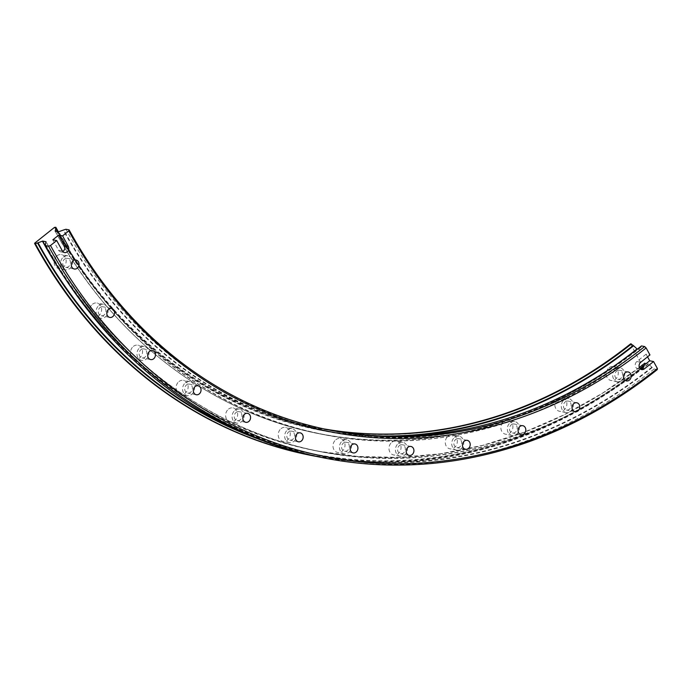 <?xml version="1.0" encoding="UTF-8"?>
<svg xmlns="http://www.w3.org/2000/svg" width="692" height="692" viewBox="0 0 692 692"><rect width="100%" height="100%" fill="white"/><g stroke="black" fill="none" stroke-linecap="round" stroke-linejoin="round"><path stroke-width="0.52" stroke-dasharray="3.46 2.59" d="M609.098 367.729A7.102 5.977 -78.9 0 1 613.614 366.526A7.102 5.977 -78.9 0 1 618.198 371.907A7.102 5.977 -78.9 0 1 615.404 379.259A7.102 5.977 -78.9 0 1 610.889 380.47A7.102 5.977 -78.9 0 1 606.304 375.081A7.102 5.977 -78.9 0 1 609.098 367.729M615.543 368.992A7.102 5.977 -78.9 0 1 620.067 367.789A7.102 5.977 -78.9 0 1 624.651 373.17A7.102 5.977 -78.9 0 1 621.857 380.522A7.102 5.977 -78.9 0 1 617.333 381.733A7.102 5.977 -78.9 0 1 612.757 376.344A7.102 5.977 -78.9 0 1 615.543 368.992M616.676 371.05A4.567 3.841 -78.9 0 1 619.582 370.281A4.567 3.841 -78.9 0 1 622.523 373.741A4.567 3.841 -78.9 0 1 620.733 378.463A4.567 3.841 -78.9 0 1 617.826 379.242A4.567 3.841 -78.9 0 1 614.877 375.782A4.567 3.841 -78.9 0 1 616.676 371.05M557.691 398.54A7.102 5.977 -78.9 0 1 562.215 397.329A7.102 5.977 -78.9 0 1 566.8 402.718A7.102 5.977 -78.9 0 1 564.006 410.071A7.102 5.977 -78.9 0 1 559.482 411.273A7.102 5.977 -78.9 0 1 554.906 405.893A7.102 5.977 -78.9 0 1 557.691 398.54M564.144 399.803A7.102 5.977 -78.9 0 1 568.668 398.592A7.102 5.977 -78.9 0 1 573.244 403.981A7.102 5.977 -78.9 0 1 570.459 411.333A7.102 5.977 -78.9 0 1 565.935 412.536A7.102 5.977 -78.9 0 1 561.35 407.155A7.102 5.977 -78.9 0 1 564.144 399.803M565.269 401.862A4.567 3.841 -78.9 0 1 568.175 401.083A4.567 3.841 -78.9 0 1 571.125 404.543A4.567 3.841 -78.9 0 1 569.326 409.275A4.567 3.841 -78.9 0 1 566.419 410.045A4.567 3.841 -78.9 0 1 563.478 406.585A4.567 3.841 -78.9 0 1 565.269 401.862M503.733 421.463A7.102 5.977 -78.9 0 1 508.257 420.252A7.102 5.977 -78.9 0 1 512.841 425.641A7.102 5.977 -78.9 0 1 510.047 432.993A7.102 5.977 -78.9 0 1 505.523 434.195A7.102 5.977 -78.9 0 1 500.939 428.815A7.102 5.977 -78.9 0 1 503.733 421.463M510.186 422.726A7.102 5.977 -78.9 0 1 514.701 421.523A7.102 5.977 -78.9 0 1 519.285 426.903A7.102 5.977 -78.9 0 1 516.491 434.256A7.102 5.977 -78.9 0 1 511.976 435.458A7.102 5.977 -78.9 0 1 507.392 430.078A7.102 5.977 -78.9 0 1 510.186 422.726M511.31 424.784A4.567 3.841 -78.9 0 1 514.217 424.006A4.567 3.841 -78.9 0 1 517.166 427.474A4.567 3.841 -78.9 0 1 515.367 432.197A4.567 3.841 -78.9 0 1 512.461 432.976A4.567 3.841 -78.9 0 1 509.52 429.507A4.567 3.841 -78.9 0 1 511.31 424.784M448.139 436.107A7.102 5.977 -78.9 0 1 452.663 434.905A7.102 5.977 -78.9 0 1 457.239 440.285A7.102 5.977 -78.9 0 1 454.454 447.637A7.102 5.977 -78.9 0 1 449.93 448.849A7.102 5.977 -78.9 0 1 445.345 443.46A7.102 5.977 -78.9 0 1 448.139 436.107M454.583 437.37A7.102 5.977 -78.9 0 1 459.107 436.168A7.102 5.977 -78.9 0 1 463.692 441.548A7.102 5.977 -78.9 0 1 460.898 448.9A7.102 5.977 -78.9 0 1 456.374 450.111A7.102 5.977 -78.9 0 1 451.798 444.722A7.102 5.977 -78.9 0 1 454.583 437.37M455.717 439.429A4.567 3.841 -78.9 0 1 458.623 438.659A4.567 3.841 -78.9 0 1 461.564 442.119A4.567 3.841 -78.9 0 1 459.773 446.842A4.567 3.841 -78.9 0 1 456.867 447.62A4.567 3.841 -78.9 0 1 453.917 444.16A4.567 3.841 -78.9 0 1 455.717 439.429M391.854 442.231A7.102 5.977 -78.9 0 1 396.378 441.02A7.102 5.977 -78.9 0 1 400.962 446.409A7.102 5.977 -78.9 0 1 398.168 453.762A7.102 5.977 -78.9 0 1 393.644 454.964A7.102 5.977 -78.9 0 1 389.06 449.584A7.102 5.977 -78.9 0 1 391.854 442.231M398.307 443.494A7.102 5.977 -78.9 0 1 402.83 442.283A7.102 5.977 -78.9 0 1 407.406 447.672A7.102 5.977 -78.9 0 1 404.621 455.025A7.102 5.977 -78.9 0 1 400.097 456.227A7.102 5.977 -78.9 0 1 395.513 450.847A7.102 5.977 -78.9 0 1 398.307 443.494M399.431 445.553A4.567 3.841 -78.9 0 1 402.337 444.774A4.567 3.841 -78.9 0 1 405.287 448.234A4.567 3.841 -78.9 0 1 403.488 452.966A4.567 3.841 -78.9 0 1 400.582 453.736A4.567 3.841 -78.9 0 1 397.64 450.276A4.567 3.841 -78.9 0 1 399.431 445.553M335.854 439.714A7.102 5.977 -78.9 0 1 340.377 438.512A7.102 5.977 -78.9 0 1 344.953 443.892A7.102 5.977 -78.9 0 1 342.168 451.245A7.102 5.977 -78.9 0 1 337.644 452.456A7.102 5.977 -78.9 0 1 333.06 447.067A7.102 5.977 -78.9 0 1 335.854 439.714M342.298 440.977A7.102 5.977 -78.9 0 1 346.822 439.775A7.102 5.977 -78.9 0 1 351.406 445.155A7.102 5.977 -78.9 0 1 348.612 452.507A7.102 5.977 -78.9 0 1 344.088 453.718A7.102 5.977 -78.9 0 1 339.512 448.329A7.102 5.977 -78.9 0 1 342.298 440.977M343.431 443.036A4.567 3.841 -78.9 0 1 346.337 442.266A4.567 3.841 -78.9 0 1 349.278 445.726A4.567 3.841 -78.9 0 1 347.488 450.449A4.567 3.841 -78.9 0 1 344.581 451.227A4.567 3.841 -78.9 0 1 341.632 447.767A4.567 3.841 -78.9 0 1 343.431 443.036M281.082 428.616A7.102 5.977 -78.9 0 1 285.606 427.405A7.102 5.977 -78.9 0 1 290.19 432.794A7.102 5.977 -78.9 0 1 287.396 440.147A7.102 5.977 -78.9 0 1 282.872 441.349A7.102 5.977 -78.9 0 1 278.296 435.969A7.102 5.977 -78.9 0 1 281.082 428.616M287.535 429.879A7.102 5.977 -78.9 0 1 292.059 428.668A7.102 5.977 -78.9 0 1 296.634 434.057A7.102 5.977 -78.9 0 1 293.849 441.409A7.102 5.977 -78.9 0 1 289.325 442.612A7.102 5.977 -78.9 0 1 284.741 437.232A7.102 5.977 -78.9 0 1 287.535 429.879M288.659 431.938A4.567 3.841 -78.9 0 1 291.566 431.159A4.567 3.841 -78.9 0 1 294.515 434.628A4.567 3.841 -78.9 0 1 292.716 439.351A4.567 3.841 -78.9 0 1 289.81 440.129A4.567 3.841 -78.9 0 1 286.869 436.661A4.567 3.841 -78.9 0 1 288.659 431.938M228.49 409.119A7.102 5.977 -78.9 0 1 233.014 407.908A7.102 5.977 -78.9 0 1 237.598 413.297A7.102 5.977 -78.9 0 1 234.804 420.649A7.102 5.977 -78.9 0 1 230.28 421.852A7.102 5.977 -78.9 0 1 225.696 416.463A7.102 5.977 -78.9 0 1 228.49 409.119M234.943 410.382A7.102 5.977 -78.9 0 1 239.458 409.171A7.102 5.977 -78.9 0 1 244.042 414.56A7.102 5.977 -78.9 0 1 241.248 421.912A7.102 5.977 -78.9 0 1 236.733 423.115A7.102 5.977 -78.9 0 1 232.149 417.726A7.102 5.977 -78.9 0 1 234.943 410.382M236.067 412.441A4.567 3.841 -78.9 0 1 238.974 411.662A4.567 3.841 -78.9 0 1 241.923 415.122A4.567 3.841 -78.9 0 1 240.124 419.854A4.567 3.841 -78.9 0 1 237.218 420.624A4.567 3.841 -78.9 0 1 234.277 417.164A4.567 3.841 -78.9 0 1 236.067 412.441M178.969 381.552A7.102 5.977 -78.9 0 1 183.492 380.34A7.102 5.977 -78.9 0 1 188.077 385.729A7.102 5.977 -78.9 0 1 185.283 393.082A7.102 5.977 -78.9 0 1 180.759 394.284A7.102 5.977 -78.9 0 1 176.175 388.904A7.102 5.977 -78.9 0 1 178.969 381.552M185.421 382.814A7.102 5.977 -78.9 0 1 189.937 381.603A7.102 5.977 -78.9 0 1 194.521 386.992A7.102 5.977 -78.9 0 1 191.727 394.345A7.102 5.977 -78.9 0 1 187.212 395.547A7.102 5.977 -78.9 0 1 182.627 390.167A7.102 5.977 -78.9 0 1 185.421 382.814M186.546 384.873A4.567 3.841 -78.9 0 1 189.452 384.095A4.567 3.841 -78.9 0 1 192.402 387.555A4.567 3.841 -78.9 0 1 190.603 392.286A4.567 3.841 -78.9 0 1 187.696 393.056A4.567 3.841 -78.9 0 1 184.755 389.596A4.567 3.841 -78.9 0 1 186.546 384.873M133.366 346.389A7.102 5.977 -78.9 0 1 137.89 345.187A7.102 5.977 -78.9 0 1 142.474 350.567A7.102 5.977 -78.9 0 1 139.68 357.92A7.102 5.977 -78.9 0 1 135.165 359.122A7.102 5.977 -78.9 0 1 130.58 353.742A7.102 5.977 -78.9 0 1 133.366 346.389M139.819 347.652A7.102 5.977 -78.9 0 1 144.343 346.45A7.102 5.977 -78.9 0 1 148.927 351.83A7.102 5.977 -78.9 0 1 146.133 359.183A7.102 5.977 -78.9 0 1 141.609 360.385A7.102 5.977 -78.9 0 1 137.025 355.005A7.102 5.977 -78.9 0 1 139.819 347.652M140.943 349.711A4.567 3.841 -78.9 0 1 143.85 348.932A4.567 3.841 -78.9 0 1 146.799 352.401A4.567 3.841 -78.9 0 1 145 357.124A4.567 3.841 -78.9 0 1 142.094 357.902A4.567 3.841 -78.9 0 1 139.153 354.434A4.567 3.841 -78.9 0 1 140.943 349.711M92.469 304.238A7.102 5.977 -78.9 0 1 96.992 303.027A7.102 5.977 -78.9 0 1 101.577 308.416A7.102 5.977 -78.9 0 1 98.783 315.768A7.102 5.977 -78.9 0 1 94.259 316.971A7.102 5.977 -78.9 0 1 89.683 311.59A7.102 5.977 -78.9 0 1 92.469 304.238M98.921 305.501A7.102 5.977 -78.9 0 1 103.445 304.29A7.102 5.977 -78.9 0 1 108.021 309.679A7.102 5.977 -78.9 0 1 105.236 317.031A7.102 5.977 -78.9 0 1 100.712 318.233A7.102 5.977 -78.9 0 1 96.127 312.853A7.102 5.977 -78.9 0 1 98.921 305.501M100.046 307.559A4.567 3.841 -78.9 0 1 102.952 306.781A4.567 3.841 -78.9 0 1 105.902 310.241A4.567 3.841 -78.9 0 1 104.103 314.972A4.567 3.841 -78.9 0 1 101.196 315.751A4.567 3.841 -78.9 0 1 98.255 312.282A4.567 3.841 -78.9 0 1 100.046 307.559M56.969 255.815A7.102 5.977 -78.9 0 1 61.493 254.604A7.102 5.977 -78.9 0 1 66.077 259.993A7.102 5.977 -78.9 0 1 63.283 267.346A7.102 5.977 -78.9 0 1 58.759 268.548A7.102 5.977 -78.9 0 1 54.184 263.168A7.102 5.977 -78.9 0 1 56.969 255.815M63.422 257.078A7.102 5.977 -78.9 0 1 67.946 255.867A7.102 5.977 -78.9 0 1 72.522 261.256A7.102 5.977 -78.9 0 1 69.736 268.608A7.102 5.977 -78.9 0 1 65.212 269.811A7.102 5.977 -78.9 0 1 60.628 264.43A7.102 5.977 -78.9 0 1 63.422 257.078M64.546 259.137A4.567 3.841 -78.9 0 1 67.453 258.358A4.567 3.841 -78.9 0 1 70.402 261.818A4.567 3.841 -78.9 0 1 68.603 266.55A4.567 3.841 -78.9 0 1 65.697 267.32A4.567 3.841 -78.9 0 1 62.756 263.86A4.567 3.841 -78.9 0 1 64.546 259.137M657.27 369.615L654.078 368.992L652.297 367.513A4.057 1.557 51.5 0 1 651.899 367.167L648.231 363.802L644.909 363.144L644.486 365.713A4.057 1.557 51.5 0 1 644.425 365.973L644.018 367.019L642.799 366.414L630.628 344.175A493.725 415.667 -78.9 0 1 54.495 227.391M642.799 366.414A521.128 438.737 -78.9 0 1 34.695 243.152M329.107 429.992A493.214 415.243 -78.9 0 1 327.506 429.68A493.214 415.243 -78.9 0 1 65.913 229.268M637.332 349.166L640.654 349.78L640.991 347.228A4.057 1.557 51.5 0 1 641.052 346.977L641.449 345.931M324.09 428.945A493.214 415.243 -78.9 0 1 317.446 427.708A493.214 415.243 -78.9 0 1 58.344 231.785M323.726 428.867A493.214 415.243 -78.9 0 1 316.728 427.57A493.214 415.243 -78.9 0 1 55.135 227.158M643.301 366.872A521.63 439.161 -78.9 0 1 311.27 455.457M644.018 367.019A521.63 439.161 -78.9 0 1 317.022 456.547M654.078 368.992A521.63 439.161 -78.9 0 1 322.048 457.568M647.556 356.864L646.094 354.192L649.961 354.944M646.094 354.192L636.848 361.544A4.057 3.417 101.1 0 0 635.256 365.739A4.057 3.417 101.1 0 0 637.877 368.819A4.057 3.417 101.1 0 0 639.953 368.473M52.843 239.795L58.526 250.175A4.057 3.417 101.1 0 0 60.68 251.819A4.057 3.417 101.1 0 0 62.756 251.473M641.052 346.977A494.771 416.549 -78.9 0 1 63.699 229.943M640.991 347.228A495.143 416.861 -78.9 0 1 63.206 230.116M640.688 349.711A498.647 419.819 -78.9 0 1 58.811 231.768M640.567 349.797A498.794 419.94 -78.9 0 1 323.069 434.498A498.794 419.94 -78.9 0 1 58.509 231.811M632.367 352.972A498.794 419.94 -78.9 0 1 319.747 433.849A498.794 419.94 -78.9 0 1 55.187 231.163A498.647 419.819 -78.9 0 0 613.951 366.172M398.903 436.194A495.143 416.861 -78.9 0 1 57.401 231.595M382.339 435.986A494.771 416.549 -78.9 0 1 57.609 231.638M644.425 365.973A520.081 437.854 -78.9 0 1 257.095 438.546M644.486 365.713A519.709 437.543 -78.9 0 1 241.197 431.851M644.78 363.231A516.197 434.593 -78.9 0 1 63.569 276.125M644.909 363.144A516.05 434.464 -78.9 0 1 316.426 450.777A516.05 434.464 -78.9 0 1 51.234 256.005M648.231 363.802A516.05 434.464 -78.9 0 1 319.756 451.426A516.05 434.464 -78.9 0 1 46.122 241.88M648.482 363.957A516.197 434.593 -78.9 0 1 46.13 241.854M651.899 367.167A519.709 437.543 -78.9 0 1 45.456 244.241M652.297 367.513A520.081 437.854 -78.9 0 1 45.413 244.492M636.848 361.544L640.723 362.297M58.526 250.175L62.392 250.928M620.067 367.789L613.614 366.526M628.18 371.959L619.582 370.281M568.668 398.592L562.215 397.329M576.773 402.77L568.175 401.083M514.701 421.523L508.257 420.252M522.815 425.692L514.217 424.006M459.107 436.168L452.663 434.905M467.221 440.337L458.623 438.659M402.83 442.283L396.378 441.02M410.936 446.461L402.337 444.774M346.822 439.775L340.377 438.512M354.935 443.944L346.337 442.266M292.059 428.668L285.606 427.405M300.164 432.846L291.566 431.159M239.458 409.171L233.014 407.908M247.572 413.349L238.974 411.662M189.937 381.603L183.492 380.34M198.05 385.781L189.452 384.095M144.343 346.45L137.89 345.187M152.448 350.619L143.85 348.932M103.445 304.29L96.992 303.027M111.55 308.468L102.952 306.781M67.946 255.867L61.493 254.604M76.051 260.045L67.453 258.358M330.698 430.303L327.506 429.68M640.654 349.78C547.052 424.871 430.286 456.028 323.069 434.498L319.747 433.849C210.792 413.063 113.228 338.31 55.109 231.119M317.446 427.708L316.728 427.57M639.365 367.435L602.412 393.255L563.755 414.975L523.74 432.379L482.739 445.337L441.133 453.701L399.284 457.412L357.591 456.435L319.756 451.426C207.116 429.94 106.248 352.669 46.122 241.785M74.295 269.006L65.697 267.32M65.212 269.811L58.759 268.548M109.794 317.429L101.196 315.751M100.712 318.233L94.259 316.971M150.7 359.58L142.094 357.902M141.609 360.385L135.165 359.122M196.294 394.743L187.696 393.056M187.212 395.547L180.759 394.284M245.816 422.31L237.218 420.624M236.733 423.115L230.28 421.852M298.408 441.807L289.81 440.129M289.325 442.612L282.872 441.349M353.18 452.914L344.581 451.227M344.088 453.718L337.644 452.456M409.18 455.423L400.582 453.736M400.097 456.227L393.644 454.964M465.465 449.307L456.867 447.62M456.374 450.111L449.93 448.849M521.059 434.654L512.461 432.976M511.976 435.458L505.523 434.195M575.017 411.731L566.419 410.045M565.935 412.536L559.482 411.273M626.424 380.92L617.826 379.242M617.333 381.733L610.889 380.47M637.877 368.819L641.743 369.58M60.68 251.819L64.546 252.58"/><path stroke-width="1.04" d="M625.274 372.737A4.567 3.841 -78.9 0 1 628.18 371.959A4.567 3.841 -78.9 0 1 631.121 375.419A4.567 3.841 -78.9 0 1 629.331 380.15A4.567 3.841 -78.9 0 1 626.424 380.92A4.567 3.841 -78.9 0 1 623.475 377.46A4.567 3.841 -78.9 0 1 625.274 372.737M573.867 403.548A4.567 3.841 -78.9 0 1 576.773 402.77A4.567 3.841 -78.9 0 1 579.723 406.23A4.567 3.841 -78.9 0 1 577.924 410.953A4.567 3.841 -78.9 0 1 575.017 411.731A4.567 3.841 -78.9 0 1 572.076 408.271A4.567 3.841 -78.9 0 1 573.867 403.548M519.908 426.471A4.567 3.841 -78.9 0 1 522.815 425.692A4.567 3.841 -78.9 0 1 525.764 429.152A4.567 3.841 -78.9 0 1 523.965 433.884A4.567 3.841 -78.9 0 1 521.059 434.654A4.567 3.841 -78.9 0 1 518.118 431.194A4.567 3.841 -78.9 0 1 519.908 426.471M464.315 441.115A4.567 3.841 -78.9 0 1 467.221 440.337A4.567 3.841 -78.9 0 1 470.162 443.806A4.567 3.841 -78.9 0 1 468.372 448.528A4.567 3.841 -78.9 0 1 465.465 449.307A4.567 3.841 -78.9 0 1 462.516 445.838A4.567 3.841 -78.9 0 1 464.315 441.115M408.029 447.24A4.567 3.841 -78.9 0 1 410.936 446.461A4.567 3.841 -78.9 0 1 413.885 449.921A4.567 3.841 -78.9 0 1 412.086 454.644A4.567 3.841 -78.9 0 1 409.18 455.423A4.567 3.841 -78.9 0 1 406.239 451.962A4.567 3.841 -78.9 0 1 408.029 447.24M352.029 444.722A4.567 3.841 -78.9 0 1 354.935 443.944A4.567 3.841 -78.9 0 1 357.876 447.413A4.567 3.841 -78.9 0 1 356.086 452.136A4.567 3.841 -78.9 0 1 353.18 452.914A4.567 3.841 -78.9 0 1 350.23 449.445A4.567 3.841 -78.9 0 1 352.029 444.722M297.257 433.625A4.567 3.841 -78.9 0 1 300.164 432.846A4.567 3.841 -78.9 0 1 303.113 436.306A4.567 3.841 -78.9 0 1 301.314 441.038A4.567 3.841 -78.9 0 1 298.408 441.807A4.567 3.841 -78.9 0 1 295.467 438.347A4.567 3.841 -78.9 0 1 297.257 433.625M244.665 414.119A4.567 3.841 -78.9 0 1 247.572 413.349A4.567 3.841 -78.9 0 1 250.521 416.809A4.567 3.841 -78.9 0 1 248.722 421.532A4.567 3.841 -78.9 0 1 245.816 422.31A4.567 3.841 -78.9 0 1 242.875 418.85A4.567 3.841 -78.9 0 1 244.665 414.119M195.144 386.551A4.567 3.841 -78.9 0 1 198.05 385.781A4.567 3.841 -78.9 0 1 201 389.241A4.567 3.841 -78.9 0 1 199.201 393.964A4.567 3.841 -78.9 0 1 196.294 394.743A4.567 3.841 -78.9 0 1 193.353 391.283A4.567 3.841 -78.9 0 1 195.144 386.551M149.541 351.398A4.567 3.841 -78.9 0 1 152.448 350.619A4.567 3.841 -78.9 0 1 155.397 354.079A4.567 3.841 -78.9 0 1 153.607 358.811A4.567 3.841 -78.9 0 1 150.7 359.58A4.567 3.841 -78.9 0 1 147.751 356.12A4.567 3.841 -78.9 0 1 149.541 351.398M108.644 309.246A4.567 3.841 -78.9 0 1 111.55 308.468A4.567 3.841 -78.9 0 1 114.5 311.928A4.567 3.841 -78.9 0 1 112.701 316.659A4.567 3.841 -78.9 0 1 109.794 317.429A4.567 3.841 -78.9 0 1 106.853 313.969A4.567 3.841 -78.9 0 1 108.644 309.246M73.144 260.823A4.567 3.841 -78.9 0 1 76.051 260.045A4.567 3.841 -78.9 0 1 79 263.505A4.567 3.841 -78.9 0 1 77.201 268.237A4.567 3.841 -78.9 0 1 74.295 269.006A4.567 3.841 -78.9 0 1 71.354 265.546A4.567 3.841 -78.9 0 1 73.144 260.823M34.695 243.152L54.495 227.391L55.853 227.296L55.827 228.403A4.057 1.54 151.3 0 1 55.784 228.663L55.187 231.163L58.509 231.811L63.206 230.116A4.057 1.54 151.3 0 1 63.699 229.943L65.913 229.268L69.105 229.891L68.811 230.92L62.583 235.885L68.257 246.265A4.057 3.417 101.1 0 1 68.119 250.738A4.057 3.417 101.1 0 1 64.546 252.58A4.057 3.417 101.1 0 1 62.392 250.928L56.709 240.557L50.481 245.513L48.57 246.231L45.378 245.608L45.413 244.492A4.057 1.54 151.3 0 1 45.456 244.241L46.044 241.733L42.722 241.084L38.034 242.788A4.057 1.54 151.3 0 1 37.541 242.953L35.327 243.636L34.695 243.152M329.107 429.992A493.214 415.243 -78.9 0 0 641.449 345.931L644.641 346.554A493.214 415.243 -78.9 0 1 330.698 430.303A493.214 415.243 -78.9 0 1 69.105 229.891M644.641 346.554L646.129 347.946A494.737 416.523 -78.9 0 1 68.811 230.92M323.726 428.867A493.214 415.243 -78.9 0 0 630.672 343.812L633.18 345.429A4.057 1.557 51.5 0 1 633.569 345.775L637.332 349.166M631.398 343.959A493.214 415.243 -78.9 0 1 324.09 428.945M58.344 231.785A493.214 415.243 -78.9 0 1 55.853 227.296M317.022 456.547A521.63 439.161 -78.9 0 1 311.988 455.596L311.27 455.457A521.63 439.161 -78.9 0 1 34.6 243.489M311.988 455.596A521.63 439.161 -78.9 0 1 35.327 243.636M646.129 347.946L649.961 354.944L640.723 362.297A4.057 3.417 101.1 0 0 639.123 366.5A4.057 3.417 101.1 0 0 641.743 369.58A4.057 3.417 101.1 0 0 644.33 368.888L653.568 361.535L657.4 368.533L657.27 369.615A521.63 439.161 -78.9 0 1 325.24 458.191L322.048 457.568A521.63 439.161 -78.9 0 1 45.378 245.608M325.24 458.191A521.63 439.161 -78.9 0 1 48.57 246.231M657.4 368.533A520.107 437.88 -78.9 0 1 50.481 245.513M62.756 251.473A4.057 3.417 101.1 0 0 64.391 245.504L58.708 235.124L52.843 239.795L56.709 240.557M58.708 235.124L62.583 235.885M653.568 361.535L649.702 360.774L647.556 356.864M639.953 368.473A4.057 3.417 101.1 0 0 640.455 368.127L649.702 360.774M637.237 349.149A498.794 419.94 -78.9 0 1 632.367 352.972M636.986 348.984A498.647 419.819 -78.9 0 1 613.951 366.172M633.569 345.775A495.143 416.861 -78.9 0 1 398.903 436.194M57.401 231.595A495.143 416.861 -78.9 0 1 55.784 228.663M633.18 345.429A494.771 416.549 -78.9 0 1 382.339 435.986M57.609 231.638A494.771 416.549 -78.9 0 1 55.827 228.403M257.095 438.546A520.081 437.854 -78.9 0 1 37.541 242.953M241.197 431.851A519.709 437.543 -78.9 0 1 38.034 242.788M63.569 276.125A516.197 434.593 -78.9 0 1 42.428 241.136M51.234 256.005A516.05 434.464 -78.9 0 1 42.722 241.084M640.455 368.127L644.33 368.888M64.391 245.504L68.257 246.265M644.814 363.162L639.365 367.435"/></g></svg>
